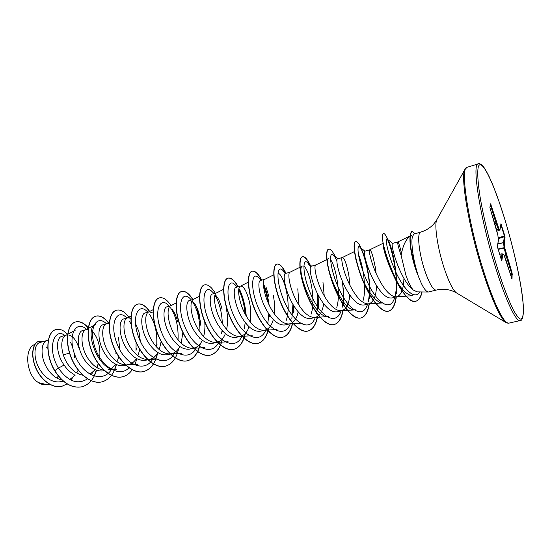 <?xml version="1.0" encoding="UTF-8"?>
<svg xmlns="http://www.w3.org/2000/svg" width="551" height="551" viewBox="0 0 551 551"><rect width="100%" height="100%" fill="white"/><g stroke="black" fill="none" stroke-linecap="round" stroke-linejoin="round"><path stroke-width="0.83" d="M417.679 274.391L417.431 273.172C413.14 259.418 410.888 242.695 412.375 236.765L413.877 234.072L420.723 232.129C416.728 232.474 418.898 253.529 424.993 271.188C429.463 283.82 433.196 290.115 436.199 290.088L428.258 292.03C425.303 291.465 421.777 285.59 417.679 274.391L416.06 270.327C413.546 262.93 411.797 255.919 410.805 249.286L410.653 247.971C409.799 241.868 409.703 237.343 410.357 234.409C411.618 230.359 411.556 232.164 412.058 231.399L412.3 231.33C411.797 232.095 411.866 230.29 410.605 234.34L410.357 234.409M417.658 274.708L416.129 270.472L410.653 247.971M401.493 253.46C399.771 245.911 398.545 242.061 397.822 241.91L392.498 243.404C390.79 243.218 394.771 261.133 402.685 276.044C406.197 282.697 409.696 287.346 413.181 289.998C410.777 287.119 408.353 282.188 405.908 275.197L401.107 255.457C402.85 245.512 405.97 238.976 410.461 235.849M413.181 289.998L417.217 291.858L428.258 292.03M48.302 340.27L46.215 340.855C40.547 343.431 40.292 358.336 47.841 369.328C51.877 375.252 56.636 378.84 62.125 380.08M70.259 379.122L75.315 375.031M76.741 372.986L78.187 370.134M47.228 340.449L40.044 342.467C33.611 343.707 32.688 359.5 40.884 371.154C46.931 379.515 53.736 383.007 61.299 381.623L63.31 381.134M61.891 336.337C55.995 337.446 55.561 353.225 64.095 365.051C66.967 369.356 70.321 372.504 74.158 374.494M78.965 348.087C75.721 338.7 71.609 334.333 66.63 334.994L65.707 335.366C60.211 337.818 60.142 352.902 67.745 364.094C72.036 370.43 77.037 374.129 82.753 375.183M90.288 373.977L95.213 369.687M96.645 367.462L98.292 363.701M99.669 357.475C100.213 352.42 99.814 347.529 98.491 342.798C96.824 337.205 94.524 333.224 91.583 330.848M88.119 329.278L82.857 330.435C76.816 331.606 76.279 347.674 84.413 359.713C90.392 368.337 97.004 372.021 104.249 370.768L104.49 370.706M86.507 329.408L85.674 329.739C80.363 332.06 80.487 347.33 88.16 358.729C92.706 365.499 97.94 369.301 103.857 370.127M85.674 329.739L95.364 324.629C83.607 329.037 97.789 371.725 116.585 369.762L107.962 369.831C111.013 369.018 113.554 367.138 115.6 364.183M117.026 361.752L118.823 356.855M119.863 349.837L118.486 337.377M109.215 323.754L106.873 323.685L103.14 324.732C97.341 325.793 97.086 342.013 105.248 354.238C111.24 362.985 117.797 366.759 124.919 365.54L128.727 364.576C131.868 363.736 134.458 361.704 136.483 358.501M106.873 323.685L106.136 323.981C101.026 326.164 101.363 341.613 109.084 353.225C114.229 360.891 120.001 364.783 126.406 364.907L128.727 364.576M137.895 355.815L139.789 349.506M140.353 341.234L138.976 331.826L135.381 323.079M130.876 318.313L127.756 317.81L123.927 318.891C118.396 319.849 118.431 336.193 126.62 348.618C132.633 357.523 139.127 361.366 146.105 360.154M127.756 317.81L127.109 318.072C122.212 320.117 122.777 335.752 130.559 347.585C135.753 355.409 141.511 359.383 147.84 359.5L150.017 359.19C153.268 358.308 155.892 356.118 157.889 352.612M159.28 349.651L161.154 341.489M160.837 330.469L158.178 320.703M153.157 313.078L149.176 311.79L145.25 312.899C140.016 313.815 140.34 330.276 148.55 342.853C154.562 351.862 160.995 355.808 167.848 354.679L171.857 353.659C175.211 352.743 177.87 350.36 179.833 346.517M149.176 311.79L148.612 312.018C143.949 313.912 144.755 329.739 152.593 341.785C157.834 349.782 163.571 353.838 169.818 353.956L171.857 353.659M181.196 343.211L182.863 332.508M167.118 306.762C162.159 307.554 162.841 324.14 171.065 336.936C177.085 346.09 183.449 350.119 190.15 349.031L194.262 347.991C197.733 347.027 200.419 344.43 202.327 340.194M167.118 306.749L170.658 305.812C166.25 307.541 167.318 323.561 175.218 335.841C180.501 344.01 186.217 348.149 192.361 348.273L194.262 347.991M203.643 336.475C204.827 331.936 205.199 327.046 204.745 321.805M189.565 300.46C184.936 301.121 185.921 317.851 194.179 330.855C200.22 340.174 206.501 344.299 213.03 343.218M189.558 300.44L193.284 299.441C189.145 301.011 190.494 317.218 198.443 329.732C203.774 338.08 209.456 342.309 215.496 342.433L217.259 342.171C220.861 341.152 223.568 338.293 225.4 333.582M226.64 329.381C227.969 322.48 227.832 315.42 226.213 308.195M223.561 289.33L216.839 292.774L212.59 293.965C208.312 294.585 209.649 311.453 217.927 324.615C223.961 334.051 230.166 338.28 236.537 337.295L240.87 336.2C244.603 335.118 247.33 331.95 249.052 326.695M216.502 292.912C212.652 294.296 214.305 310.695 222.308 323.465C227.68 331.984 233.321 336.31 239.237 336.441L240.87 336.2M250.202 321.874C251.146 315.289 250.891 308.629 249.445 301.9C246.724 291.3 243.783 286.031 240.608 286.093M236.248 287.333C232.308 287.808 234.044 304.799 242.33 318.196C248.363 327.79 254.479 332.122 260.671 331.185L265.121 330.063C268.998 328.906 271.726 325.379 273.31 319.47M248.294 282.188L240.332 286.203C236.799 287.402 238.783 303.994 246.834 317.018C252.248 325.731 257.84 330.152 263.626 330.29L265.121 330.063M274.322 313.87C274.901 307.713 274.556 301.569 273.296 295.439M264.921 279.261L260.54 280.493C256.993 280.872 259.101 297.967 267.414 311.604C273.461 321.378 279.474 325.806 285.459 324.89M265.024 279.233L264.811 279.316C261.608 280.321 263.943 297.106 272.042 310.385C277.497 319.291 283.035 323.823 288.669 323.967L290.04 323.754C294.082 322.507 296.796 318.526 298.187 311.818M299.007 305.24L297.788 288.807M290.04 272.201L285.508 273.475C282.367 273.744 284.888 291.011 293.215 304.82C299.248 314.731 305.158 319.277 310.95 318.464L315.654 317.273C319.862 315.902 322.542 311.384 323.685 303.711M299.868 267.318L289.957 272.242C287.112 273.041 289.833 290.019 297.974 303.573C303.463 312.679 308.939 317.307 314.407 317.466L315.654 317.273M324.229 295.818L322.948 281.988M315.854 264.941L311.17 266.264C308.443 266.381 311.425 283.786 319.752 297.843C325.779 307.919 331.578 312.582 337.15 311.832L341.985 310.612C346.386 309.077 348.997 303.883 349.816 295.019M326.764 259.562L315.799 264.976C313.34 265.554 316.467 282.725 324.656 296.555C330.173 305.874 335.58 310.612 340.869 310.785L341.985 310.612M349.961 285.349L348.804 274.983C346.462 263.654 344.341 257.813 342.44 257.475L342.364 257.503C340.325 257.854 343.886 275.218 352.117 289.337C357.668 298.869 362.985 303.725 368.075 303.911L369.074 303.759C373.681 301.996 376.181 295.942 376.574 285.59M342.44 257.475L337.563 258.846C335.297 258.832 338.713 276.333 347.068 290.666C353.101 300.942 358.777 305.715 364.087 304.985M376.119 273.42L375.383 267.786C373.151 256.249 371.271 250.257 369.735 249.803L369.693 249.817C368.089 249.927 372.125 267.483 380.39 281.905C385.969 291.658 391.196 296.638 396.066 296.844L396.947 296.707C401.335 294.978 403.656 288.841 403.917 278.289M369.735 249.803L364.721 251.215C362.93 251.063 366.842 268.75 375.197 283.269C381.209 293.697 386.754 298.608 391.823 298.001L396.947 296.707M177.546 321.378C176.141 315.957 174.281 311.887 171.96 309.159M199.517 315.427C198.002 309.435 196.032 305.082 193.608 302.368M222.053 309.325C220.455 302.774 218.41 298.167 215.93 295.488M268.922 296.624L265.947 286.816M410.096 235.966L397.808 241.917C397.243 242.516 398.339 247.034 401.107 255.457M47.806 348.342L46.394 347.04M46.931 384.508C44.252 385.17 41.47 384.557 38.584 382.656C26.558 375.961 23.679 349.258 34.21 344.678L34.988 344.251M38.584 382.656L45.981 384.426L49.652 384.316M56.96 378.131L58.289 375.954M69.529 353.046L63.344 354.913M64.095 365.051L58.44 368.109C46.408 348.198 54.577 327.067 64.901 335.476M70.659 342.488L72.512 346.751M74.068 352.757L74.599 357.826M87.506 378.874C77.574 385.032 67.89 381.444 58.44 368.109L54.783 370.658C44.383 353.067 46.931 331.358 56.064 329.567C60.066 328.61 64.033 330.359 67.959 334.829M72.498 377.766L71.416 379.467M67.091 383.895L62.063 386.237C52.269 388.806 40.471 379.501 35.553 367.076C30.525 354.651 33.081 342.791 38.852 341.344L42.937 341.654M54.611 370.706C62.711 383.172 71.788 388.538 81.844 386.816L82.009 386.774C71.954 388.496 62.876 383.124 54.783 370.658L54.611 370.706C44.218 353.115 46.766 331.406 55.899 329.608L55.982 329.588M61.981 386.258L61.905 386.279C52.104 388.848 40.306 379.543 35.395 367.118C30.367 354.692 32.922 342.839 38.694 341.393L38.77 341.372M396.066 296.844L412.327 295.708C405.708 294.84 398.869 286.857 391.809 271.746C386.719 259.969 383.861 251.29 383.248 245.725L382.904 241.786C384.095 249.947 387.16 260.072 392.092 272.173C399.537 290.005 409.751 303.181 415.847 301.204C418.712 300.364 420.716 297.271 421.859 291.934M368.075 303.911L383.028 302.912C375.94 303.897 365.017 287.636 359.459 271.815L355.712 258.86L359.459 271.815M358.384 254.452C362.427 262.868 366.759 286.844 363.24 300.219M340.869 310.785L355.395 309.848C341.014 312.224 322.535 259.48 328.658 258.626M330.545 259.728C335.18 264.921 341.338 292.712 336.785 307.368M314.407 317.466L328.527 316.591C313.505 318.974 295.522 267.325 302.444 266.043M303.821 266.285C309.001 269.06 316.467 298.89 311.053 314.284M277.924 273.172C283.572 273.757 292.244 305.054 286.003 320.964M91.542 374.384L92.726 372.345M86.548 329.395C76.162 319.153 66.705 335.745 75.418 356.339C83.786 377.029 104.91 383.716 112.473 367.572M115.903 353.99L115.979 352.013M106.467 323.795C97.238 314.29 88.394 327.204 94.662 346.607C100.619 366.036 119.119 378.289 129.003 367.834M132.295 363.46L132.729 362.661M136.028 350.464L136.069 342.274M131.145 324.208L129.368 321.185M126.888 318.058C117.108 307.41 108.678 323.747 117.425 344.781C125.862 365.898 146.187 373.537 153.502 357.592M156.622 346.655C157.572 333.83 155.244 323.113 149.631 314.483M147.813 312.176C138.356 301.307 130.477 317.534 139.272 338.796C147.764 360.14 167.669 368.24 174.819 352.378M178.049 339.815C178.558 326.777 176.051 316.095 170.521 307.775M169.267 306.149L169.267 306.149C160.148 295.054 152.847 311.17 161.705 332.673C170.273 354.252 189.744 362.792 196.7 346.999M199.386 338.162L199.462 337.66M199.979 332.046C199.923 319.153 197.286 308.815 192.065 301.025M191.321 299.944L190.57 299.138C181.878 289.11 175.996 305.998 185.108 327.26C193.959 348.611 212.541 356.917 219.16 341.448M221.571 333.72L222.067 330.276M222.356 323.54C221.819 311.887 219.346 302.451 214.945 295.233M214.022 293.566L212.541 292.071C204.345 283.028 199.82 300.605 209.153 321.667C218.244 342.818 235.959 350.897 242.24 335.724M244.362 328.94L245.195 322.39M245.112 313.974C244.21 304.31 242.082 296.293 238.714 289.922M237.378 287.002L235.201 284.901C227.563 276.802 224.347 295.033 233.872 315.909C243.17 336.875 260.038 344.74 265.947 329.801M267.8 323.857L268.826 313.829M268.041 302.527C267.056 296.059 265.534 290.425 263.481 285.632M261.408 280.245L258.564 277.614C251.552 270.438 249.603 289.289 259.294 309.993C268.785 330.793 284.798 338.417 290.315 323.678M291.851 318.719L292.939 304.352M285.239 273.606L282.677 270.204C276.333 263.901 275.617 283.352 285.452 303.904C295.102 324.56 310.268 331.936 315.365 317.348M316.598 313.271C317.858 307.444 318.141 300.88 317.438 293.566M310.544 266.959L307.561 262.655C301.941 257.193 302.416 277.194 312.348 297.609C322.121 318.127 336.441 325.283 341.11 310.833M342.075 307.534C343.693 299.599 343.707 290.611 342.123 280.576M336.909 261.084C335.587 257.992 334.367 255.946 333.252 254.941C328.472 250.374 329.98 270.417 339.781 290.591C349.437 310.867 362.847 318.478 367.324 304.855L367.579 304.138M368.282 301.611C370.017 292.753 369.9 282.629 367.916 271.237C366.725 264.549 365.299 258.936 363.619 254.39C362.165 250.491 360.884 248.053 359.775 247.062C355.884 243.384 358.35 263.282 367.937 283.186C377.407 303.181 389.922 311.432 394.247 298.876L394.792 297.251M395.281 295.405C396.63 288.855 396.837 281.072 395.893 272.042C394.227 258.681 391.961 248.742 389.089 242.213L387.332 239.189C384.502 236.544 387.553 254.438 396.031 272.497C404.427 290.646 415.192 300.143 419.766 291.899M82.009 386.774C89.028 384.722 93.856 379.205 96.494 370.224M97.107 367.751L97.479 365.781M88.291 327.79C84.028 322.879 79.819 320.923 75.659 321.942C67.794 323.981 64.681 340.167 70.914 356.573C77.023 373.013 91.122 384.736 102.114 381.815C109.174 379.722 113.94 373.971 116.413 364.576M109.215 323.712C104.738 317.645 100.275 315.117 95.819 316.143C88.236 318.099 85.426 334.395 91.762 351.008C97.975 367.655 111.949 379.611 122.728 376.726C126.489 375.754 129.65 373.44 132.199 369.804M135.14 364.245L136.82 358.68M129.258 317.734C124.939 311.749 120.676 309.242 116.475 310.206C109.194 312.073 106.715 328.472 113.155 345.298C119.477 362.152 133.294 374.336 143.845 371.519C150.884 369.37 155.472 363.233 157.607 353.095M149.865 311.687C145.691 305.736 141.628 303.215 137.667 304.111C130.697 305.874 128.562 322.383 135.112 339.437C141.545 356.511 155.224 368.95 165.527 366.167C172.181 364.142 176.568 358.253 178.682 348.494M171.092 305.633C167.049 299.606 163.144 297.017 159.391 297.864C152.765 299.537 151.002 316.15 157.655 333.417C164.198 350.705 177.697 363.391 187.739 360.691C194.048 358.791 198.236 353.122 200.309 343.686M200.654 322.397L196.645 307.107M192.912 299.503C188.986 293.352 185.253 290.673 181.692 291.451C175.425 293.008 174.04 309.731 180.811 327.232C187.478 344.761 200.805 357.709 210.565 355.058C216.529 353.26 220.51 347.805 222.514 338.686M215.283 293.215C211.494 286.933 207.927 284.151 204.579 284.874C198.691 286.32 197.719 303.153 204.607 320.882C211.384 338.638 224.512 351.862 233.982 349.286C239.616 347.591 243.397 342.316 245.326 333.465M246.256 316.047C245.34 305.695 243.053 296.686 239.403 289.013M238.246 286.761C234.595 280.349 231.206 277.463 228.08 278.117C222.59 279.44 222.046 296.376 229.058 314.352C235.966 332.349 248.88 345.856 258.033 343.349C263.357 341.751 266.932 336.64 268.764 328.024M269.108 304.882C267.958 296.858 266.064 289.75 263.426 283.579M261.808 280.135C258.302 273.585 255.106 270.596 252.22 271.175C247.158 272.366 247.068 289.413 254.204 307.637C261.243 325.889 273.93 339.685 282.746 337.253C287.767 335.738 291.142 330.772 292.856 322.349M293.917 311.735L293.793 305.777M291.08 287.925L289.929 283.696M286.003 273.337C282.649 266.636 279.66 263.536 277.022 264.046C272.414 265.107 272.807 282.25 280.066 300.729C287.243 319.229 299.675 333.327 308.133 330.993C312.872 329.56 316.04 324.704 317.624 316.412M318.568 307.554L318.065 294.785M310.888 266.436C307.692 259.535 304.903 256.291 302.52 256.711C298.387 257.62 299.289 274.873 306.687 293.621C314.008 312.389 326.178 326.812 334.25 324.546C338.72 323.182 341.675 318.402 343.108 310.199M335.242 256.601C332.659 251.304 330.49 248.825 328.733 249.176C325.111 249.947 326.564 267.297 334.092 286.306C341.551 305.33 353.425 320.083 361.091 317.927C365.313 316.632 368.061 311.887 369.328 303.684M369.914 298.029C370.341 288.352 369.439 278.324 367.221 267.944L363.977 255.678C360.657 246.015 357.902 241.262 355.712 241.421C352.619 242.013 354.637 259.473 362.324 278.772C369.935 298.084 381.499 313.175 388.724 311.108C392.698 309.862 395.225 305.116 396.307 296.865M396.706 292.712L395.921 272.835C394.061 259.266 391.458 248.405 388.118 240.257M387.918 239.781C386.079 235.47 384.646 233.417 383.634 233.617C376.264 233.741 401.948 307.651 416.088 301.142C418.939 300.309 420.936 297.237 422.087 291.934M415.034 233.734L412.3 231.33M81.844 386.816C85.453 385.886 88.559 383.84 91.149 380.665M94.049 376.161L96.356 370.169M96.969 367.669L97.231 366.319M88.263 327.997C83.959 322.969 79.702 320.964 75.494 321.991C67.621 324.029 64.508 340.215 70.742 356.621C76.851 373.055 90.949 384.777 101.942 381.857C105.634 380.906 108.761 378.737 111.343 375.341M114.567 369.666L116.275 364.514M109.002 323.692C104.532 317.672 100.082 315.172 95.647 316.191C88.057 318.147 85.253 334.443 91.59 351.056C97.802 367.703 111.777 379.653 122.556 376.774L122.639 376.746M116.385 310.234L116.295 310.254C109.015 312.121 106.536 328.52 112.976 345.346C119.291 362.193 133.115 374.384 143.666 371.567C150.616 369.452 155.182 363.433 157.359 353.494M149.665 311.701C145.498 305.777 141.442 303.264 137.488 304.166C130.518 305.929 128.376 322.438 134.926 339.485C141.359 356.559 155.038 368.991 165.341 366.215L165.438 366.195M159.294 297.891L159.205 297.919C152.579 299.592 150.816 316.205 157.469 333.465C164.005 350.76 177.512 363.44 187.554 360.733C193.794 358.859 197.967 353.287 200.068 344.003M200.853 325.476C200.027 318.037 198.305 311.308 195.688 305.288M192.726 299.551C188.807 293.407 185.067 290.728 181.506 291.507C175.232 293.063 173.847 309.786 180.618 327.287C187.278 344.816 200.605 357.757 210.379 355.106C216.281 353.336 220.248 347.95 222.273 338.961M204.579 284.874L204.387 284.929C198.491 286.382 197.52 303.208 204.4 320.937C211.185 338.693 224.312 351.91 233.782 349.334C239.375 347.66 243.143 342.453 245.092 333.706M246.028 315.654C245.043 305.178 242.674 296.135 238.941 288.517M238.053 286.816C234.395 280.404 231.007 277.518 227.887 278.172C222.39 279.495 221.846 296.431 228.851 314.407C235.759 332.405 248.673 345.904 257.827 343.404C263.116 341.813 266.684 336.757 268.53 328.231M269.687 316.915L269.68 315.062M268.819 304.262C267.683 296.707 265.885 289.984 263.419 284.096M261.608 280.19C258.102 273.64 254.906 270.658 252.021 271.23C246.951 272.428 246.855 289.468 253.99 307.692C261.029 325.937 273.716 339.733 282.532 337.302C287.532 335.8 290.9 330.875 292.622 322.521M293.683 312.954L293.566 305.406M285.797 273.392C282.443 266.691 279.447 263.598 276.816 264.101C272.201 265.169 272.593 282.312 279.853 300.784C287.023 319.284 299.455 333.383 307.913 331.048C312.644 329.622 315.806 324.794 317.404 316.55M318.313 308.594L317.789 294.262M310.73 266.615C307.575 259.755 304.806 256.47 302.416 256.745M302.52 256.711L302.306 256.773C298.167 257.682 299.069 274.935 306.466 293.683C313.781 312.451 325.951 326.867 334.023 324.601C338.493 323.244 341.441 318.478 342.887 310.303M343.624 303.794C344.01 296.335 343.487 288.545 342.054 280.418M336.909 261.126L336.757 260.713M328.733 249.176L328.513 249.238C324.89 250.009 326.33 267.359 333.865 286.368C341.324 305.392 353.191 320.138 360.864 317.982C365.086 316.687 367.834 311.942 369.108 303.746M369.652 298.773C370.851 282.594 366.222 260.258 361.284 249.107M355.595 241.455L355.485 241.483C352.392 242.082 354.403 259.535 362.083 278.834C369.693 298.146 381.258 313.23 388.489 311.17C392.464 309.924 394.991 305.171 396.079 296.92M396.445 293.332C397.808 275.844 392.353 250.195 387.463 239.313M383.524 233.665L383.4 233.686C382.38 234.044 382.215 236.744 382.904 241.786M489.887 207.355L490.617 203.849L498.882 228.803L500.06 229.416L500.949 223.768L504.785 235.752L505.053 237.157L504.255 243.046L504.792 247.978L512.141 273.172L512.024 279.033L503.903 254.672L502.732 254.259L501.837 260.843L501.431 260.162L497.388 246.497L498.373 240.181L497.87 235.132L489.901 207.644L495.914 227.405M417.803 274.364C412.362 260.403 408.87 240.739 410.605 234.34L412.375 236.765M491.044 204.71L490.459 204.951M501.217 259.445L501.989 253.846L502.732 254.259L501.989 253.846L499.605 254.259M511.548 278.021L511.92 274.295L506.107 255.802L504.516 256.236M497.98 249.024L504.075 247.695L504.792 247.978L504.151 248.088L503.538 242.647L504.399 236.014L500.88 224.546M499.674 230.132L498.366 229.326L496.169 223.541L494.853 223.961M490.617 203.849L489.908 207.596M494.791 223.761L496.685 223.017L496.1 223.348L490.438 205.048M497.884 235.311L495.934 227.453M496.623 230.194L498.476 229.526L498.882 228.803L496.568 229.974M498.4 240.312L497.87 235.132M500.949 223.768L499.929 229.953M501.32 224.464L500.845 224.76M504.785 235.752L498.159 237.894M505.053 237.157L504.351 236.772L498.228 238.617M503.504 254.252L502.009 253.811L499.599 254.231L502.009 253.811M497.877 243.707L503.538 242.647L504.255 243.046L503.545 242.757L497.863 243.824M503.869 254.569L506.038 260.23M504.427 256.015L506.686 255.471L506.045 255.581L504.151 248.088L498.104 249.41M512.141 273.172L510.123 273.392M510.357 274.164L512.451 274.701M496.086 269.122C506.155 301.459 516.184 322.066 520.151 320.579C522.217 321.157 525.117 315.599 522.093 294.089C519.276 273.654 512.506 244.582 504.688 218.899L498.8 200.826L492.966 185.288L488.944 176.182C483.84 166.299 483.007 166.271 481.98 165.107C480.21 163.778 478.991 163.358 478.302 163.847C471.415 163.124 480.376 219.718 496.086 269.122M497.477 268.337C503.194 286.196 508.421 299.951 513.181 309.607C516.067 314.862 518.457 318.023 520.358 319.077C521.935 318.939 522.933 316.88 523.354 312.906C524.228 296.934 515.653 254.837 504.688 218.94C493.765 182.966 481.381 156.966 478.302 166.85C477.2 171.678 477.765 182.002 480.059 196.762C483.516 217.356 490.073 244.375 497.477 268.337M436.998 219.415L465.003 169.288L467.179 167.277C459.748 166.739 468.13 223.162 483.957 272.201C494.102 304.317 504.468 324.711 508.8 323.155L520.151 320.579M465.003 169.288C460.106 175.927 468.846 228.252 483.055 272.311C492.587 301.425 500.205 318.154 505.908 322.493L506.204 322.672M420.723 232.129C427.92 229.884 433.313 225.71 436.888 219.608C433.981 224.147 437.584 248.591 444.368 268.778C448.962 282.277 452.991 290.308 456.455 292.884L456.648 293.001M496.871 231.158L499.661 230.139L496.871 231.165M436.199 290.088C443.562 288.449 450.312 289.378 456.455 292.884L505.908 322.493L508.8 323.155M146.111 360.175L150.017 359.19M213.037 343.239L217.259 342.171M285.466 324.911L290.04 323.754M364.094 305.013L369.074 303.759M61.891 336.324L66.63 334.994M236.248 287.319L240.47 286.134M46.931 384.515L47.434 384.384M383.041 243.308L369.693 249.817M354.438 251.58L342.364 257.503M302.403 323.155L288.669 323.967M273.723 274.859L264.811 279.316M276.981 329.532L263.626 330.29M252.234 335.745L239.237 336.441M228.135 341.785L215.496 342.433M199.49 296.273L193.284 299.441M204.669 347.674L192.361 348.273M176.058 303.036L170.658 305.812M181.802 353.411L169.818 353.956M153.233 309.628L148.612 312.018M159.508 358.997L147.84 359.5M131 316.047L127.109 318.072M137.778 364.445L126.406 364.907M109.332 322.301L106.136 323.981M75.136 330.359L65.707 335.366M48.433 339.671L46.215 340.855M367.916 271.237L367.221 267.944M363.619 254.39L363.977 255.678M395.893 272.042L395.921 272.835M389.089 242.213L388.303 240.587M116.013 353.074L116.096 352.247M136.193 349.499L136.324 348.563M156.87 345.463L157.021 344.602M222.087 332.039L222.28 331.282M282.677 270.204L286.148 273.296M307.561 262.655L311.618 266.14M333.252 254.941L337.846 258.763M367.324 304.855L367.607 304.131M359.775 247.062L364.872 251.166M394.247 298.876L394.902 297.223M396.603 292.96L396.803 292.457M387.332 239.189L392.636 243.363M391.809 271.746L392.092 272.173M467.179 167.277L478.302 163.847M498.393 240.443L497.401 246.765L501.596 260.616M506.08 260.32L511.81 278.82"/></g></svg>
